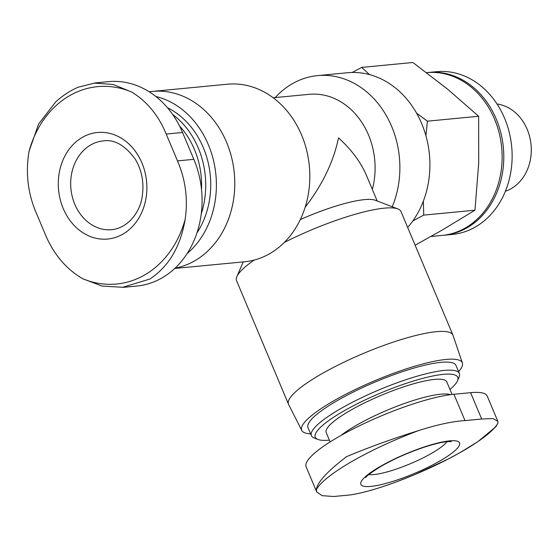 <?xml version="1.0" encoding="UTF-8"?>
<svg xmlns="http://www.w3.org/2000/svg" width="559" height="559" viewBox="0 0 559 559"><rect width="100%" height="100%" fill="white"/><g stroke="black" fill="none" stroke-linecap="round" stroke-linejoin="round"><path stroke-width="0.84" d="M396.736 481.76L395.395 482.256A99.139 19.747 157.2 0 0 497.978 422.925L495.917 426.706L477.924 441.624L459.819 452.748L448.073 459.079L414.624 474.654L396.736 481.76M425.902 135.676L427.411 121.17L416.567 113.163M369.52 74.599L361.645 67.401L352.212 72.474M412.766 221.022L423.736 215.11L423.359 201.107M458.597 371.602A87.106 17.35 157.2 0 0 462.377 362.973L453.007 335.316A89.188 17.762 157.2 0 0 452.916 335.079A89.188 17.762 157.2 0 0 363.818 353.26A89.188 17.762 157.2 0 0 288.486 404.199A89.188 17.762 157.2 0 0 288.591 404.43L301.79 430.479A87.106 17.35 157.2 0 0 310.608 433.812M452.916 335.079L400.985 211.54A89.188 17.762 157.2 0 0 397.868 208.933A89.188 17.762 157.2 0 0 284.231 242.508M254.142 260.068A89.188 17.762 157.2 0 0 236.869 276.614A89.188 17.762 157.2 0 0 236.555 280.66L288.486 404.199M397.868 208.933L375.278 200.255A71.349 14.213 157.2 0 0 300.309 219.554M377.206 200.995L366.376 175.24C360.765 162.138 351.478 149.679 338.516 137.863C333.534 161.733 322.417 184.861 305.144 207.242M122.812 287.389L136.738 286.061A89.188 73.676 -95.5 0 0 193.847 159.336L182.555 132.476A89.188 73.676 -95.5 0 0 108.46 81.642L94.541 82.977M149.232 91.795A89.188 73.676 84.5 0 1 152.46 91.403L227.506 84.22A89.188 73.676 84.5 0 1 306.618 150.154A89.188 73.676 84.5 0 1 269.871 253.569A89.188 73.676 84.5 0 1 244.493 261.787L174.736 268.453M273.211 97.769L309.253 94.324A71.349 58.94 84.5 0 1 372.329 189.403M179.579 126.041A77.296 63.852 84.5 0 1 201.499 189.417M172.668 114.476A80.265 66.311 84.5 0 1 201.226 213.943M167.469 107.733A80.265 66.311 84.5 0 1 196.922 232.97M155.856 96.49A87.106 71.957 84.5 0 1 214.37 164.423A87.106 71.957 84.5 0 1 187.104 253.597M152.46 91.403A89.188 73.676 84.5 0 1 233.914 169.761A89.188 73.676 84.5 0 1 175.051 268.159M462.377 362.973A87.106 17.35 157.2 0 0 375.264 380.504A87.106 17.35 157.2 0 0 301.79 430.479M449.974 389.462A77.296 15.393 157.2 0 0 457.486 380.798L459.086 377.094A80.265 15.987 157.2 0 0 459.372 373.447L455.983 365.39A80.265 15.987 157.2 0 0 375.795 381.755A80.265 15.987 157.2 0 0 307.995 427.6L311.384 435.657A80.265 15.987 157.2 0 0 314.186 438.004L317.952 439.451A77.296 15.393 157.2 0 0 329.391 440.15M459.372 373.447A80.265 15.987 157.2 0 0 379.184 389.812A80.265 15.987 157.2 0 0 311.384 435.657M457.486 380.798A77.296 15.393 157.2 0 0 380.539 393.047A77.296 15.393 157.2 0 0 317.952 439.451M452.077 394.458L446.795 381.895A65.403 13.025 157.2 0 0 381.455 395.227A65.403 13.025 157.2 0 0 326.211 432.582L330.138 441.917M316.694 491.948L306.108 466.772A89.188 17.762 157.2 0 1 358.682 426.168A89.188 17.762 157.2 0 1 453.929 394.263L470.608 392.67L481.683 419.019L465.011 420.613C453.007 421.269 437.648 424.56 418.922 430.486A99.139 19.747 157.2 0 0 316.331 489.817C317.093 482.508 327.169 471.454 346.566 456.661C368.828 447.312 392.949 438.584 418.922 430.486M497.803 421.227L487.217 396.051A89.188 17.762 157.2 0 0 470.608 392.67M361.191 481.69A53.51 10.656 157.2 0 0 385.221 483.605A53.51 10.656 157.2 0 0 440.233 460.77A53.51 10.656 157.2 0 0 449.576 440.869A53.51 10.656 157.2 0 0 380.197 466.506A53.51 10.656 157.2 0 0 361.191 481.69M316.331 489.817L316.687 491.92L322.145 495.679L333.8 496.504L350.472 494.904C362.022 493.171 376.997 488.957 395.395 482.256M497.978 422.925L497.783 421.193L492.8 418.565L481.683 419.019M131.631 92.004C146.989 101.354 158.511 115.364 166.198 134.041L177.489 160.901C185.56 179.684 188.117 199.165 185.155 219.331A99.139 81.894 84.5 0 1 82.564 278.661C66.731 269.361 54.635 255.4 46.278 236.785L34.986 209.932C27.587 191.08 25.602 171.55 29.047 151.335A99.139 81.894 84.5 0 1 131.631 92.004L113.239 84.472L94.548 83.095L78.232 87.204M55.516 102.129L38.564 124.112L29.047 151.335M82.564 278.661L102.094 286.089L122.798 287.27L149.896 279.018C168.741 266.573 180.494 246.68 185.155 219.331M63.223 208.528A53.51 44.203 84.5 0 1 104.673 132.518A53.51 44.203 84.5 0 1 139.869 216.249A53.51 44.203 84.5 0 1 63.223 208.528M275.259 97.573A89.188 73.676 84.5 0 1 317.561 75.612L347.579 72.74A89.188 73.676 84.5 0 1 422.73 126.173A89.188 73.676 84.5 0 1 407.672 227.443M317.561 75.612A89.188 73.676 84.5 0 1 386.43 115.818A89.188 73.676 84.5 0 1 392.229 206.767M361.645 67.401L412.877 62.496L447.661 89.202L478.644 116.272L478.707 163.06L474.968 210.212L442.148 230.105L415.561 244.975M427.411 121.17L478.644 116.272M423.736 215.11L474.968 210.212M427.502 72.565A81.754 67.534 84.5 0 1 428.334 72.481L436.677 71.685A81.754 67.534 84.5 0 1 511.688 146.633A81.754 67.534 84.5 0 1 452.245 234.445L443.902 235.241A81.754 67.534 84.5 0 1 443.07 235.318M428.334 72.481A81.754 67.534 84.5 0 1 503.352 147.429A81.754 67.534 84.5 0 1 443.902 235.241M426.559 72.649L426.671 72.642A81.754 67.534 84.5 0 1 501.682 147.59A81.754 67.534 84.5 0 1 442.239 235.402L430.961 236.478M497.049 104.023A44.594 36.838 84.5 0 1 531.05 144.781A44.594 36.838 84.5 0 1 505.392 191.248M450.477 394.661A65.403 13.025 157.2 0 0 399.985 405.114A65.403 13.025 157.2 0 0 340.913 435.496M182.555 132.476L166.198 134.041M193.847 159.336L177.489 160.901M74.787 204.259A44.594 36.838 84.5 0 1 103.345 140.896C114.455 139.212 125.097 145.312 135.271 159.21C141.804 170.236 144.159 182.395 142.314 195.678C140.679 210.876 128.808 227.897 111.835 229.679A44.594 36.838 84.5 0 1 74.787 204.259M446.969 441.701A44.594 8.881 -22.8 0 1 410.271 463.767A44.594 8.881 -22.8 0 1 368.821 474.549M453.929 394.263L465.011 420.613M243.228 261.905L236.869 276.614M78.225 87.183C69.973 90.754 62.391 95.729 55.488 102.094M451.274 441.666L448.374 441.589C443.357 441.834 435.72 443.566 425.462 446.788C409.474 452.056 394.745 458.52 381.273 466.171C371.029 472.614 365.865 476.422 365.789 477.603"/></g></svg>

